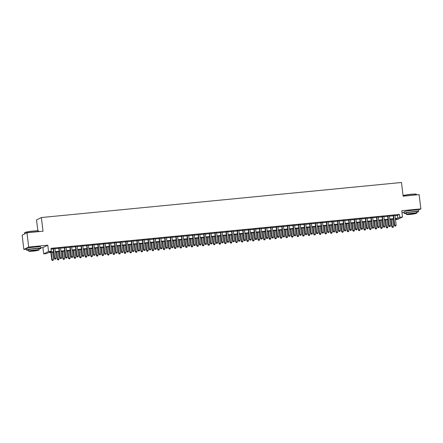 <?xml version="1.0" encoding="UTF-8"?>
<svg xmlns="http://www.w3.org/2000/svg" width="443" height="443" viewBox="0 0 443 443"><rect width="100%" height="100%" fill="white"/><g stroke="black" fill="none" stroke-linecap="round" stroke-linejoin="round"><path stroke-width="0.66" d="M36.592 246.889A4.496 0.399 173.2 0 0 34.543 247.033A4.496 0.399 173.2 0 0 30.379 247.631M414.255 210.132A4.496 0.399 173.2 0 0 412.2 210.275A4.496 0.399 173.2 0 0 408.042 210.874M53.609 252.122L48.442 252.621L46.476 253.601L43.691 253.872L48.536 251.458L51.322 251.187L49.361 252.167L53.564 251.757M40.811 247.809L42.943 247.598L43.691 253.872M42.943 247.598L47.789 245.184L28.695 247.044L26.995 232.785L22.15 235.2L23.85 249.459L26.458 249.204M37.843 230.836L36.542 219.949L41.387 217.535L401.491 182.488L403.124 196.177L419.15 194.615L420.85 208.874L401.757 210.735L402.504 217.004L397.659 219.423L395.472 219.634M401.989 212.651L404.121 212.446M28.695 247.044L23.85 249.459M418.303 210.143L420.85 208.874M54.926 248.462L53.188 248.634M60.503 247.919L58.764 248.091M66.073 247.377L64.34 247.548M71.65 246.834L69.911 247.006M77.226 246.291L75.487 246.463M82.797 245.749L81.063 245.92M88.373 245.206L86.634 245.378M93.949 244.663L92.21 244.835M99.52 244.121L97.787 244.292M105.096 243.578L103.357 243.75M110.672 243.035L108.934 243.207M116.243 242.493L114.51 242.664M121.819 241.95L120.081 242.122M127.396 241.413L125.657 241.579M132.966 240.87L131.233 241.036M138.543 240.327L136.804 240.494M144.113 239.785L142.38 239.951M149.69 239.242L147.956 239.408M155.266 238.699L153.527 238.866M160.837 238.157L159.103 238.323M166.413 237.614L164.674 237.78M171.989 237.071L170.25 237.238M177.56 236.529L175.827 236.695M183.136 235.986L181.397 236.152M188.712 235.443L186.974 235.61M194.283 234.901L192.55 235.067M199.859 234.358L198.121 234.524M205.436 233.815L203.697 233.982M211.006 233.273L209.273 233.439M216.583 232.73L214.844 232.896M222.159 232.187L220.42 232.353M227.73 231.645L225.996 231.811M233.306 231.102L231.567 231.268M238.882 230.559L237.143 230.725M244.453 230.017L242.72 230.188M250.029 229.474L248.29 229.646M255.6 228.931L253.867 229.103M261.176 228.389L259.443 228.56M266.752 227.846L265.014 228.018M272.323 227.303L270.59 227.475M277.899 226.761L276.166 226.932M283.476 226.218L281.737 226.39M289.046 225.675L287.313 225.847M294.623 225.133L292.884 225.304M300.199 224.59L298.46 224.762M305.77 224.047L304.036 224.219M311.346 223.505L309.607 223.676M316.922 222.962L315.183 223.134M322.493 222.419L320.76 222.591M328.069 221.877L326.33 222.048M333.645 221.334L331.907 221.506M339.216 220.791L337.483 220.963M344.792 220.249L343.054 220.42M350.369 219.706L348.63 219.878M355.939 219.163L354.206 219.335M361.516 218.62L359.777 218.792M367.092 218.078L365.353 218.249M372.663 217.541L370.929 217.707M378.239 216.998L376.5 217.164M383.81 216.455L382.076 216.621M389.386 215.913L387.653 216.079M394.995 215.641L397.415 215.403L399.381 214.423L50.984 248.335L51.322 251.187M51.078 249.116L53.221 248.905M54.96 248.733L58.797 248.362M60.536 248.191L64.373 247.82M66.107 247.648L69.944 247.277M71.683 247.105L75.52 246.734M77.259 246.568L81.097 246.192M82.83 246.026L86.667 245.649M88.406 245.483L92.244 245.106M93.977 244.94L97.82 244.564M99.553 244.398L103.391 244.021M105.129 243.855L108.967 243.478M110.7 243.312L114.543 242.936M116.276 242.77L120.114 242.393M121.853 242.227L125.69 241.85M127.423 241.684L131.261 241.308M133 241.142L136.837 240.765M138.576 240.599L142.413 240.222M144.147 240.056L147.984 239.68M149.723 239.513L153.56 239.137M155.299 238.971L159.137 238.594M160.87 238.428L164.707 238.052M166.446 237.885L170.284 237.509M172.022 237.343L175.86 236.966M177.593 236.8L181.431 236.424M183.169 236.257L187.007 235.881M188.746 235.715L192.583 235.344M194.316 235.172L198.154 234.801M199.893 234.629L203.73 234.258M205.469 234.087L209.306 233.716M211.04 233.544L214.877 233.173M216.616 233.001L220.453 232.63M222.187 232.459L226.03 232.088M227.763 231.916L231.6 231.545M233.339 231.373L237.177 231.002M238.91 230.831L242.747 230.46M244.486 230.288L248.324 229.917M250.062 229.745L253.9 229.374M255.633 229.203L259.471 228.832M261.209 228.66L265.047 228.289M266.786 228.117L270.623 227.746M272.356 227.575L276.194 227.204M277.933 227.032L281.77 226.661M283.509 226.489L287.346 226.118M289.08 225.947L292.917 225.576M294.656 225.404L298.493 225.033M300.232 224.861L304.07 224.49M305.803 224.319L309.64 223.948M311.379 223.776L315.217 223.405M316.955 223.239L320.793 222.862M322.526 222.696L326.364 222.32M328.102 222.153L331.94 221.777M333.673 221.611L337.516 221.234M339.249 221.068L343.087 220.692M344.826 220.525L348.663 220.149M350.396 219.983L354.234 219.606M355.973 219.44L359.81 219.064M361.549 218.897L365.386 218.521M367.12 218.355L370.957 217.978M372.696 217.812L376.533 217.435M378.272 217.269L382.11 216.893M383.843 216.727L387.68 216.35M389.419 216.184L393.257 215.807M394.962 215.37L393.223 215.536M47.789 245.184L48.536 251.458M399.381 214.423L399.719 217.275L402.504 217.004M26.995 232.785L43.021 231.224L41.387 217.535M395.444 219.407L396.839 218.715L395.377 218.853M393.639 219.025L389.801 219.396M388.068 219.567L384.231 219.938M382.492 220.11L378.654 220.481M376.915 220.653L373.078 221.024M371.345 221.195L367.507 221.566M365.768 221.738L361.931 222.109M360.192 222.281L356.355 222.652M354.621 222.823L350.784 223.194M349.045 223.366L345.208 223.737M343.469 223.909L339.631 224.28M337.898 224.451L334.061 224.822M332.322 224.994L328.485 225.365M326.746 225.537L322.908 225.908M321.175 226.08L317.338 226.451M315.599 226.622L311.761 226.993M310.028 227.165L306.185 227.536M304.452 227.708L300.614 228.079M298.875 228.25L295.038 228.621M293.305 228.793L289.462 229.164M287.728 229.336L283.891 229.707M282.152 229.878L278.315 230.249M276.582 230.415L272.744 230.792M271.005 230.958L267.168 231.335M265.429 231.501L261.591 231.877M259.858 232.043L256.021 232.42M254.282 232.586L250.445 232.963M248.706 233.129L244.868 233.505M243.135 233.671L239.298 234.048M237.559 234.214L233.721 234.591M231.982 234.757L228.145 235.133M226.412 235.299L222.574 235.676M220.835 235.842L216.998 236.219M215.259 236.385L211.422 236.761M209.689 236.927L205.851 237.304M204.112 237.47L200.275 237.847M198.542 238.013L194.698 238.389M192.965 238.555L189.128 238.932M187.389 239.098L183.552 239.475M181.818 239.641L177.975 240.017M176.242 240.184L172.405 240.56M170.666 240.726L166.828 241.097M165.095 241.269L161.258 241.64M159.519 241.812L155.681 242.183M153.942 242.354L150.105 242.725M148.372 242.897L144.534 243.268M142.796 243.44L138.958 243.811M137.219 243.982L133.382 244.353M131.649 244.525L127.811 244.896M126.072 245.068L122.235 245.439M120.496 245.61L116.659 245.981M114.925 246.153L111.088 246.524M109.349 246.696L105.512 247.067M103.773 247.238L99.935 247.609M98.202 247.781L94.365 248.152M92.626 248.324L88.788 248.695M87.049 248.866L83.212 249.237M81.479 249.409L77.641 249.78M75.903 249.952L72.065 250.323M70.332 250.494L66.489 250.865M64.756 251.037L60.918 251.408M59.179 251.58L55.342 251.951M395.333 218.493L397.753 218.255L399.719 217.275M55.297 251.585L59.135 251.214M60.874 251.043L64.711 250.672M66.45 250.5L70.287 250.129M72.021 249.957L75.858 249.586M77.597 249.42L81.434 249.044M83.173 248.877L87.011 248.501M88.744 248.335L92.581 247.958M94.32 247.792L98.158 247.415M99.897 247.249L103.734 246.873M105.467 246.707L109.305 246.33M111.043 246.164L114.881 245.787M116.62 245.621L120.457 245.245M122.19 245.079L126.028 244.702M127.767 244.536L131.604 244.159M133.337 243.993L137.18 243.617M138.914 243.451L142.751 243.074M144.49 242.908L148.327 242.531M150.061 242.365L153.898 241.989M155.637 241.823L159.474 241.446M161.213 241.28L165.051 240.903M166.784 240.737L170.621 240.361M172.36 240.195L176.198 239.818M177.936 239.652L181.774 239.275M183.507 239.109L187.345 238.733M189.083 238.567L192.921 238.196M194.66 238.024L198.497 237.653M200.23 237.481L204.068 237.11M205.807 236.939L209.644 236.568M211.383 236.396L215.22 236.025M216.954 235.853L220.791 235.482M222.53 235.311L226.367 234.94M228.106 234.768L231.944 234.397M233.677 234.225L237.514 233.854M239.253 233.682L243.091 233.311M244.824 233.14L248.667 232.769M250.4 232.597L254.238 232.226M255.976 232.054L259.814 231.683M261.547 231.512L265.385 231.141M267.123 230.969L270.961 230.598M272.7 230.426L276.537 230.055M278.27 229.884L282.108 229.513M283.847 229.341L287.684 228.97M289.423 228.798L293.26 228.427M294.994 228.256L298.831 227.885M300.57 227.713L304.407 227.342M306.146 227.17L309.984 226.799M311.717 226.628L315.554 226.257M317.293 226.085L321.131 225.714M322.869 225.548L326.707 225.171M328.44 225.005L332.278 224.629M334.016 224.463L337.854 224.086M339.593 223.92L343.43 223.543M345.163 223.377L349.001 223.001M350.74 222.835L354.577 222.458M356.31 222.292L360.153 221.915M361.887 221.749L365.724 221.373M367.463 221.207L371.3 220.83M373.034 220.664L376.871 220.287M378.61 220.121L382.447 219.745M384.186 219.578L388.024 219.202M389.757 219.036L393.594 218.659M397.415 215.403L397.753 218.255M393.207 215.409L394.408 225.459L394.735 225.299L393.55 215.376M395.145 226.046L395.699 225.991L395.145 226.046L394.735 225.299L396.131 225.16L394.946 215.237M394.408 225.459L395.012 226.113M395.699 225.991L396.131 225.16M390.898 219.291L391.789 226.766L393.511 226.467L392.631 219.124M391.241 219.257L392.116 226.606L392.393 227.42L393.079 227.298L392.526 227.353M393.511 226.467L393.079 227.298M392.393 227.42L391.789 226.766M403.052 195.568A7.033 0.62 -6.8 0 1 410.91 194.305A7.033 0.62 -6.8 0 1 416.259 194.217L416.453 194.366A7.21 0.637 173.2 0 0 410.966 194.455A7.21 0.637 173.2 0 0 403.069 195.706M416.542 194.87L416.486 194.422A7.21 0.637 173.2 0 0 416.453 194.366M416.592 212.319A7.21 0.637 173.2 0 0 418.541 211.643A7.21 0.637 173.2 0 0 413.02 211.682A7.21 0.637 173.2 0 0 404.226 213.349A7.21 0.637 173.2 0 0 406.281 213.548M418.541 211.643L418.369 210.22A7.21 0.637 173.2 0 0 412.854 210.259A7.21 0.637 173.2 0 0 404.055 211.926L404.226 213.349M406.386 214.423L406.231 213.111A5.189 0.46 -6.8 0 1 412.566 211.909A5.189 0.46 -6.8 0 1 416.536 211.881L416.697 213.194A5.189 0.46 173.2 0 0 412.721 213.221A5.189 0.46 173.2 0 0 406.386 214.423A5.189 0.46 173.2 0 0 410.362 214.395A5.189 0.46 173.2 0 0 416.697 213.194M412.3 213.432A3.345 0.293 173.2 0 0 408.219 214.207A3.345 0.293 173.2 0 0 410.783 214.19A3.345 0.293 173.2 0 0 414.864 213.415A3.345 0.293 173.2 0 0 412.3 213.432M24.537 232.824L24.686 232.636A7.033 0.62 -6.8 0 1 33.247 231.063A7.033 0.62 -6.8 0 1 38.602 230.975L38.79 231.124A7.21 0.637 173.2 0 0 33.308 231.213A7.21 0.637 173.2 0 0 24.537 232.824A7.21 0.637 173.2 0 0 24.515 232.885L24.642 233.959M38.879 231.628L38.829 231.18A7.21 0.637 173.2 0 0 38.79 231.124M38.929 249.077A7.21 0.637 173.2 0 0 40.883 248.401A7.21 0.637 173.2 0 0 35.362 248.44A7.21 0.637 173.2 0 0 26.569 250.107A7.21 0.637 173.2 0 0 28.623 250.306M40.883 248.401L40.712 246.978A7.21 0.637 173.2 0 0 35.191 247.011A7.21 0.637 173.2 0 0 26.397 248.684L26.569 250.107M28.729 251.181L28.568 249.869A5.189 0.46 -6.8 0 1 34.903 248.667A5.189 0.46 -6.8 0 1 38.879 248.639L39.034 249.952A5.189 0.46 173.2 0 0 35.058 249.979A5.189 0.46 173.2 0 0 28.729 251.181A5.189 0.46 173.2 0 0 32.699 251.153A5.189 0.46 173.2 0 0 39.034 249.952M34.643 250.19A3.345 0.293 173.2 0 0 30.561 250.965A3.345 0.293 173.2 0 0 33.12 250.948A3.345 0.293 173.2 0 0 37.201 250.173A3.345 0.293 173.2 0 0 34.643 250.19M387.636 215.951L388.832 226.002L389.159 225.841L387.979 215.918M389.569 226.589L390.128 226.534L389.569 226.589L389.159 225.841L390.554 225.703L389.369 215.78M388.832 226.002L389.436 226.655M390.128 226.534L390.554 225.703M382.06 216.494L383.261 226.545L383.588 226.384L382.403 216.461M383.992 227.132L384.552 227.076L383.992 227.132L383.588 226.384L384.978 226.246L383.799 216.322M383.261 226.545L383.865 227.198M384.552 227.076L384.978 226.246M376.484 217.037L377.685 227.087L378.012 226.927L376.827 217.004M378.422 227.674L378.975 227.619L378.422 227.674L378.012 226.927L379.407 226.788L378.222 216.865M377.685 227.087L378.289 227.741M378.975 227.619L379.407 226.788M370.913 217.579L372.109 227.63L372.436 227.469L371.256 217.546M372.845 228.217L373.405 228.162L372.845 228.217L372.436 227.469L373.831 227.331L372.646 217.408M372.109 227.63L372.713 228.283M373.405 228.162L373.831 227.331M385.321 219.833L386.213 227.309L387.935 227.01L387.06 219.667M385.665 219.8L386.54 227.148L386.817 227.962L387.509 227.84L386.949 227.896M387.935 227.01L387.509 227.84M386.817 227.962L386.213 227.309M379.751 220.376L380.642 227.852L382.359 227.552L381.484 220.21M380.094 220.343L380.969 227.691L381.246 228.505L381.932 228.383L381.373 228.438M382.359 227.552L381.932 228.383M381.246 228.505L380.642 227.852M374.174 220.919L375.066 228.394L376.788 228.095L375.913 220.752M374.518 220.885L375.393 228.228L375.67 229.048L376.356 228.926L375.802 228.981M376.788 228.095L376.356 228.926M375.67 229.048L375.066 228.394M368.598 221.461L369.49 228.937L371.212 228.638L370.337 221.295M368.941 221.428L369.816 228.771L370.093 229.59L370.785 229.468L370.226 229.524M371.212 228.638L370.785 229.468M370.093 229.59L369.49 228.937M365.337 218.122L366.538 228.173L366.865 228.012L365.68 218.089M367.269 228.76L367.828 228.704L367.269 228.76L366.865 228.012L368.255 227.874L367.075 217.95M366.538 228.173L367.142 228.826M367.828 228.704L368.255 227.874M363.027 222.004L363.919 229.48L365.636 229.181L364.761 221.838M363.371 221.971L364.246 229.313L364.523 230.133L365.209 230.011L364.65 230.067M365.636 229.181L365.209 230.011M364.523 230.133L363.919 229.48M359.76 218.665L360.962 228.715L361.289 228.555L360.104 218.632M361.698 229.302L362.252 229.247L361.698 229.302L361.289 228.555L362.684 228.416L361.499 218.493M360.962 228.715L361.566 229.369M362.252 229.247L362.684 228.416M357.451 222.547L358.343 230.022L360.065 229.723L359.19 222.38M357.794 222.513L358.669 229.856L358.946 230.676L359.633 230.554L359.079 230.609M360.065 229.723L359.633 230.554M358.946 230.676L358.343 230.022M354.19 219.207L355.386 229.258L355.712 229.097L354.533 219.174M356.122 229.845L356.681 229.79L356.122 229.845L355.712 229.097L357.108 228.959L355.923 219.036M355.386 229.258L355.995 229.911M356.681 229.79L357.108 228.959M351.875 223.089L352.766 230.565L354.489 230.266L353.614 222.918M352.218 223.056L353.093 230.399L353.376 231.218L354.062 231.096L353.503 231.152M354.489 230.266L354.062 231.096M353.376 231.218L352.766 230.565M348.613 219.75L349.815 229.801L350.142 229.64L348.957 219.711M350.551 230.388L351.105 230.332L350.551 230.388L350.142 229.64L351.532 229.502L350.352 219.578M349.815 229.801L350.419 230.454M351.105 230.332L351.532 229.502M346.304 223.632L347.196 231.108L348.912 230.809L348.037 223.46M346.647 223.599L347.522 230.941L347.799 231.761L348.486 231.639L347.932 231.695M348.912 230.809L348.486 231.639M347.799 231.761L347.196 231.108M343.043 220.287L344.239 230.343L344.565 230.183L343.38 220.254M344.975 230.93L345.534 230.875L344.975 230.93L344.565 230.183L345.961 230.044L344.776 220.121M344.239 230.343L344.842 230.997M345.534 230.875L345.961 230.044M340.728 224.175L341.619 231.65L343.342 231.351L342.467 224.003M341.071 224.141L341.946 231.484L342.223 232.304L342.915 232.182L342.356 232.237M343.342 231.351L342.915 232.182M342.223 232.304L341.619 231.65M337.466 220.83L338.662 230.886L338.989 230.725L337.81 220.797M339.399 231.473L339.958 231.418L339.399 231.473L338.989 230.725L340.385 230.587L339.2 220.664M338.662 230.886L339.272 231.539M339.958 231.418L340.385 230.587M335.152 224.717L336.043 232.193L337.765 231.894L336.89 224.546M335.495 224.684L336.37 232.027L336.652 232.841L337.339 232.725L336.78 232.78M337.765 231.894L337.339 232.725M336.652 232.841L336.043 232.193M331.89 221.373L333.092 231.429L333.418 231.268L332.233 221.339M333.828 232.016L334.382 231.96L333.828 232.016L333.418 231.268L334.814 231.13L333.629 221.207M333.092 231.429L333.695 232.082M334.382 231.96L334.814 231.13M329.581 225.26L330.472 232.736L332.189 232.437L331.314 225.088M329.924 225.227L330.799 232.569L331.076 233.383L331.763 233.267L331.209 233.323M332.189 232.437L331.763 233.267M331.076 233.383L330.472 232.736M326.319 221.915L327.515 231.971L327.842 231.811L326.657 221.882M328.252 232.558L328.811 232.503L328.252 232.558L327.842 231.811L329.238 231.672L328.053 221.749M327.515 231.971L328.119 232.625M328.811 232.503L329.238 231.672M324.005 225.803L324.896 233.278L326.618 232.979L325.743 225.631M324.348 225.769L325.223 233.112L325.5 233.926L326.192 233.81L325.633 233.865M326.618 232.979L326.192 233.81M325.5 233.926L324.896 233.278M318.428 226.345L319.32 233.821L321.042 233.522L320.167 226.174M318.772 226.312L319.652 233.655L319.929 234.469L320.616 234.353L320.056 234.408M321.042 233.522L320.616 234.353M319.929 234.469L319.32 233.821M312.858 226.888L313.749 234.364L315.471 234.065L314.591 226.716M313.201 226.855L314.076 234.197L314.353 235.011L315.039 234.895L314.486 234.951M315.471 234.065L315.039 234.895M314.353 235.011L313.749 234.364M320.743 222.458L321.939 232.514L322.271 232.353L321.086 222.425M322.676 233.101L323.235 233.046L322.676 233.101L322.271 232.353L323.661 232.215L322.482 222.292M321.939 232.514L322.548 233.168M323.235 233.046L323.661 232.215M315.167 223.001L316.368 233.057L316.695 232.896L315.51 222.967M317.105 233.644L317.659 233.588L317.105 233.644L316.695 232.896L318.091 232.758L316.906 222.835M316.368 233.057L316.972 233.71M317.659 233.588L318.091 232.758M309.596 223.543L310.792 233.599L311.119 233.439L309.939 223.51M311.529 234.186L312.088 234.131L311.529 234.186L311.119 233.439L312.514 233.3L311.329 223.377M310.792 233.599L311.396 234.253M312.088 234.131L312.514 233.3M307.281 227.431L308.173 234.906L309.895 234.607L309.02 227.259M307.625 227.397L308.5 234.74L308.777 235.554L309.469 235.438L308.909 235.493M309.895 234.607L309.469 235.438M308.777 235.554L308.173 234.906M304.02 224.086L305.216 234.142L305.548 233.976L304.363 224.053M305.952 234.729L306.512 234.674L305.952 234.729L305.548 233.976L306.938 233.843L305.759 223.92M305.216 234.142L305.825 234.796M306.512 234.674L306.938 233.843M301.705 227.973L302.597 235.449L304.319 235.15L303.444 227.802M302.048 227.94L302.929 235.283L303.206 236.097L303.892 235.981L303.333 236.036M304.319 235.15L303.892 235.981M303.206 236.097L302.597 235.449M298.444 224.629L299.645 234.685L299.972 234.519L298.787 224.595M300.382 235.272L300.935 235.216L300.382 235.272L299.972 234.519L301.367 234.386L300.182 224.463M299.645 234.685L300.249 235.338M300.935 235.216L301.367 234.386M296.134 228.516L297.026 235.992L298.748 235.693L297.868 228.344M296.478 228.483L297.353 235.826L297.63 236.64L298.316 236.523L297.762 236.579M298.748 235.693L298.316 236.523M297.63 236.64L297.026 235.992M292.873 225.171L294.069 235.227L294.396 235.061L293.216 225.138M294.805 235.814L295.365 235.759L294.805 235.814L294.396 235.061L295.791 234.928L294.606 225.005M294.069 235.227L294.673 235.881M295.365 235.759L295.791 234.928M290.558 229.059L291.45 236.534L293.172 236.235L292.297 228.887M290.901 229.025L291.776 236.368L292.053 237.182L292.745 237.066L292.186 237.121M293.172 236.235L292.745 237.066M292.053 237.182L291.45 236.534M287.297 225.714L288.498 235.77L288.825 235.604L287.64 225.681M289.229 236.357L289.788 236.302L289.229 236.357L288.825 235.604L290.215 235.471L289.035 225.548M288.498 235.77L289.102 236.424M289.788 236.302L290.215 235.471M284.987 229.601L285.873 237.077L287.596 236.778L286.721 229.43M285.325 229.568L286.206 236.911L286.483 237.725L287.169 237.609L286.61 237.664M287.596 236.778L287.169 237.609M286.483 237.725L285.873 237.077M281.72 226.257L282.922 236.313L283.249 236.147L282.064 226.223M283.658 236.9L284.212 236.844L283.658 236.9L283.249 236.147L284.644 236.014L283.459 226.091M282.922 236.313L283.526 236.966M284.212 236.844L284.644 236.014M279.411 230.144L280.303 237.62L282.025 237.321L281.144 229.972M279.754 230.111L280.629 237.454L280.906 238.268L281.593 238.151L281.039 238.201M282.025 237.321L281.593 238.151M280.906 238.268L280.303 237.62M276.15 226.799L277.346 236.855L277.672 236.689L276.493 226.766M278.082 237.442L278.641 237.387L278.082 237.442L277.672 236.689L279.068 236.556L277.883 226.633M277.346 236.855L277.949 237.509M278.641 237.387L279.068 236.556M273.835 230.687L274.726 238.162L276.449 237.863L275.574 230.515M274.178 230.653L275.053 237.996L275.33 238.81L276.022 238.694L275.463 238.744M276.449 237.863L276.022 238.694M275.33 238.81L274.726 238.162M270.573 227.342L271.775 237.398L272.102 237.232L270.917 227.309M272.506 237.985L273.065 237.93L272.506 237.985L272.102 237.232L273.492 237.099L272.312 227.176M271.775 237.398L272.379 238.052M273.065 237.93L273.492 237.099M268.264 231.229L269.156 238.705L270.872 238.406L269.997 231.058M268.608 231.196L269.482 238.539L269.759 239.353L270.446 239.237L269.887 239.286M270.872 238.406L270.446 239.237M269.759 239.353L269.156 238.705M264.997 227.885L266.199 237.941L266.525 237.775L265.34 227.852M266.935 238.528L267.489 238.472L266.935 238.528L266.525 237.775L267.921 237.642L266.736 227.719M266.199 237.941L266.802 238.589M267.489 238.472L267.921 237.642M259.426 228.427L260.622 238.484L260.949 238.317L259.77 228.394M261.359 239.07L261.918 239.015L261.359 239.07L260.949 238.317L262.345 238.184L261.16 228.261M260.622 238.484L261.226 239.131M261.918 239.015L262.345 238.184M253.85 228.97L255.052 239.026L255.378 238.86L254.193 228.937M255.783 239.613L256.342 239.558L255.783 239.613L255.378 238.86L256.768 238.727L255.589 228.804M255.052 239.026L255.655 239.674M256.342 239.558L256.768 238.727M262.688 231.772L263.579 239.242L265.302 238.949L264.427 231.6M263.031 231.739L263.906 239.082L264.183 239.896L264.87 239.779L264.316 239.829M265.302 238.949L264.87 239.779M264.183 239.896L263.579 239.242M257.112 232.315L258.003 239.785L259.725 239.491L258.85 232.143M257.455 232.282L258.33 239.624L258.607 240.438L259.299 240.322L258.74 240.372M259.725 239.491L259.299 240.322M258.607 240.438L258.003 239.785M251.541 232.857L252.432 240.327L254.149 240.028L253.274 232.686M251.884 232.824L252.759 240.167L253.036 240.981L253.723 240.865L253.163 240.914M254.149 240.028L253.723 240.865M253.036 240.981L252.432 240.327M248.274 229.513L249.475 239.569L249.802 239.403L248.617 229.48M250.212 240.156L250.766 240.1L250.212 240.156L249.802 239.403L251.198 239.27L250.013 229.347M249.475 239.569L250.079 240.217M250.766 240.1L251.198 239.27M245.965 233.4L246.856 240.87L248.578 240.571L247.703 233.228M246.308 233.367L247.183 240.71L247.46 241.524L248.146 241.407L247.593 241.457M248.578 240.571L248.146 241.407M247.46 241.524L246.856 240.87M242.703 230.055L243.899 240.112L244.226 239.945L243.046 230.022M244.636 240.699L245.195 240.643L244.636 240.699L244.226 239.945L245.621 239.813L244.436 229.889M243.899 240.112L244.508 240.759M245.195 240.643L245.621 239.813M240.388 233.943L241.28 241.413L243.002 241.114L242.127 233.771M240.732 233.91L241.607 241.252L241.884 242.066L242.576 241.95L242.016 242M243.002 241.114L242.576 241.95M241.884 242.066L241.28 241.413M237.127 230.598L238.328 240.654L238.655 240.488L237.47 230.565M239.065 241.241L239.619 241.186L239.065 241.241L238.655 240.488L240.045 240.355L238.866 230.432M238.328 240.654L238.932 241.302M239.619 241.186L240.045 240.355M234.818 234.485L235.709 241.956L237.426 241.656L236.551 234.314M235.161 234.452L236.036 241.795L236.313 242.609L236.999 242.493L236.44 242.542M237.426 241.656L236.999 242.493M236.313 242.609L235.709 241.956M231.556 231.141L232.752 241.197L233.079 241.031L231.894 231.108M233.489 241.784L234.048 241.728L233.489 241.784L233.079 241.031L234.474 240.898L233.289 230.975M232.752 241.197L233.356 241.845M234.048 241.728L234.474 240.898M229.241 235.028L230.133 242.498L231.855 242.199L230.98 234.856M229.585 234.989L230.46 242.338L230.737 243.152L231.429 243.03L230.869 243.085M231.855 242.199L231.429 243.03M230.737 243.152L230.133 242.498M225.98 231.683L227.176 241.74L227.503 241.573L226.323 231.65M227.912 242.327L228.472 242.271L227.912 242.327L227.503 241.573L228.898 241.441L227.713 231.512M227.176 241.74L227.785 242.387M228.472 242.271L228.898 241.441M220.404 232.226L221.605 242.282L221.932 242.116L220.747 232.193M222.342 242.869L222.895 242.814L222.342 242.869L221.932 242.116L223.322 241.983L222.142 232.054M221.605 242.282L222.209 242.93M222.895 242.814L223.322 241.983M214.833 232.769L216.029 242.825L216.356 242.659L215.171 232.736M216.765 243.406L217.325 243.357L216.765 243.406L216.356 242.659L217.751 242.526L216.566 232.597M216.029 242.825L216.633 243.473M217.325 243.357L217.751 242.526M223.665 235.565L224.557 243.041L226.279 242.742L225.404 235.399M224.008 235.532L224.883 242.88L225.166 243.694L225.852 243.572L225.293 243.628M226.279 242.742L225.852 243.572M225.166 243.694L224.557 243.041M218.094 236.108L218.986 243.584L220.703 243.285L219.828 235.942M218.438 236.075L219.313 243.423L219.59 244.237L220.276 244.115L219.722 244.171M220.703 243.285L220.276 244.115M219.59 244.237L218.986 243.584M212.518 236.651L213.41 244.126L215.132 243.827L214.257 236.484M212.861 236.617L213.736 243.966L214.013 244.78L214.705 244.658L214.146 244.713M215.132 243.827L214.705 244.658M214.013 244.78L213.41 244.126M209.257 233.311L210.453 243.368L210.785 243.201L209.6 233.278M211.189 243.949L211.748 243.899L211.189 243.949L210.785 243.201L212.175 243.069L210.99 233.14M210.453 243.368L211.062 244.015M211.748 243.899L212.175 243.069M206.942 237.193L207.833 244.669L209.556 244.37L208.681 237.027M207.285 237.16L208.166 244.508L208.443 245.322L209.129 245.2L208.57 245.256M209.556 244.37L209.129 245.2M208.443 245.322L207.833 244.669M203.68 233.854L204.882 243.91L205.209 243.744L204.024 233.821M205.618 244.492L206.172 244.442L205.618 244.492L205.209 243.744L206.604 243.611L205.419 233.682M204.882 243.91L205.486 244.558M206.172 244.442L206.604 243.611M201.371 237.736L202.263 245.212L203.985 244.913L203.104 237.57M201.715 237.703L202.589 245.051L202.866 245.865L203.553 245.743L202.999 245.799M203.985 244.913L203.553 245.743M202.866 245.865L202.263 245.212M198.11 234.397L199.306 244.453L199.632 244.287L198.453 234.364M200.042 245.034L200.601 244.985L200.042 245.034L199.632 244.287L201.028 244.154L199.843 234.225M199.306 244.453L199.909 245.101M200.601 244.985L201.028 244.154M195.795 238.279L196.686 245.754L198.409 245.455L197.534 238.112M196.138 238.245L197.013 245.594L197.29 246.408L197.982 246.286L197.423 246.341M198.409 245.455L197.982 246.286M197.29 246.408L196.686 245.754M192.533 234.94L193.729 244.99L194.062 244.829L192.877 234.906M194.466 245.577L195.025 245.527L194.466 245.577L194.062 244.829L195.452 244.697L194.272 234.768M193.729 244.99L194.339 245.643M195.025 245.527L195.452 244.697M190.219 238.821L191.11 246.297L192.832 245.998L191.957 238.655M190.562 238.788L191.442 246.136L191.719 246.95L192.406 246.829L191.847 246.884M192.832 245.998L192.406 246.829M191.719 246.95L191.11 246.297M186.957 235.482L188.159 245.533L188.485 245.372L187.3 235.449M188.895 246.12L189.449 246.07L188.895 246.12L188.485 245.372L189.881 245.234L188.696 235.311M188.159 245.533L188.762 246.186M189.449 246.07L189.881 245.234M184.648 239.364L185.539 246.84L187.262 246.541L186.381 239.198M184.991 239.331L185.866 246.679L186.143 247.493L186.83 247.371L186.276 247.427M187.262 246.541L186.83 247.371M186.143 247.493L185.539 246.84M181.386 236.025L182.582 246.075L182.909 245.915L181.73 235.992M183.319 246.662L183.878 246.613L183.319 246.662L182.909 245.915L184.305 245.776L183.12 235.853M182.582 246.075L183.186 246.729M183.878 246.613L184.305 245.776M179.072 239.907L179.963 247.382L181.685 247.083L180.81 239.741M179.415 239.873L180.29 247.222L180.567 248.036L181.259 247.914L180.7 247.969M181.685 247.083L181.259 247.914M180.567 248.036L179.963 247.382M175.81 236.568L177.012 246.618L177.338 246.458L176.153 236.534M177.743 247.205L178.302 247.155L177.743 247.205L177.338 246.458L178.728 246.319L177.549 236.396M177.012 246.618L177.615 247.272M178.302 247.155L178.728 246.319M173.501 240.449L174.387 247.925L176.109 247.626L175.234 240.283M173.839 240.416L174.719 247.764L174.996 248.578L175.683 248.457L175.123 248.512M176.109 247.626L175.683 248.457M174.996 248.578L174.387 247.925M170.234 237.11L171.435 247.161L171.762 247L170.577 237.077M172.172 247.748L172.726 247.698L172.172 247.748L171.762 247L173.158 246.862L171.973 236.939M171.435 247.161L172.039 247.814M172.726 247.698L173.158 246.862M167.925 240.992L168.816 248.468L170.538 248.169L169.658 240.826M168.268 240.959L169.143 248.307L169.42 249.121L170.106 248.999L169.553 249.055M170.538 248.169L170.106 248.999M169.42 249.121L168.816 248.468M164.663 237.653L165.859 247.703L166.186 247.543L165.006 237.62M166.596 248.29L167.155 248.235L166.596 248.29L166.186 247.543L167.581 247.404L166.396 237.481M165.859 247.703L166.463 248.357M167.155 248.235L167.581 247.404M162.348 241.535L163.24 249.01L164.962 248.711L164.087 241.369M162.692 241.501L163.567 248.85L163.844 249.664L164.536 249.542L163.976 249.597M164.962 248.711L164.536 249.542M163.844 249.664L163.24 249.01M159.087 238.196L160.288 248.246L160.615 248.086L159.43 238.162M161.019 248.833L161.579 248.778L161.019 248.833L160.615 248.086L162.005 247.947L160.826 238.024M160.288 248.246L160.892 248.9M161.579 248.778L162.005 247.947M156.778 242.077L157.669 249.553L159.386 249.254L158.511 241.911M157.115 242.044L157.996 249.392L158.273 250.206L158.959 250.085L158.4 250.14M159.386 249.254L158.959 250.085M158.273 250.206L157.669 249.553M153.511 238.738L154.712 248.789L155.039 248.628L153.854 238.705M155.449 249.376L156.002 249.32L155.449 249.376L155.039 248.628L156.434 248.49L155.249 238.567M154.712 248.789L155.316 249.442M156.002 249.32L156.434 248.49M151.201 242.62L152.093 250.096L153.815 249.797L152.94 242.454M151.545 242.587L152.42 249.935L152.697 250.749L153.383 250.627L152.829 250.683M153.815 249.797L153.383 250.627M152.697 250.749L152.093 250.096M147.94 239.281L149.136 249.331L149.463 249.171L148.283 239.248M149.872 249.918L150.432 249.863L149.872 249.918L149.463 249.171L150.858 249.032L149.673 239.109M149.136 249.331L149.74 249.985M150.432 249.863L150.858 249.032M145.625 243.163L146.517 250.638L148.239 250.339L147.364 242.997M145.969 243.129L146.843 250.478L147.12 251.292L147.812 251.17L147.253 251.225M148.239 250.339L147.812 251.17M147.12 251.292L146.517 250.638M142.364 239.824L143.565 249.874L143.892 249.714L142.707 239.79M144.296 250.461L144.855 250.406L144.296 250.461L143.892 249.714L145.282 249.575L144.102 239.652M143.565 249.874L144.169 250.528M144.855 250.406L145.282 249.575M140.054 243.705L140.946 251.181L142.663 250.882L141.788 243.539M140.398 243.672L141.273 251.02L141.55 251.834L142.236 251.713L141.677 251.768M142.663 250.882L142.236 251.713M141.55 251.834L140.946 251.181M136.787 240.366L137.989 250.417L138.316 250.256L137.131 240.333M138.725 251.004L139.279 250.948L138.725 251.004L138.316 250.256L139.711 250.118L138.526 240.195M137.989 250.417L138.593 251.07M139.279 250.948L139.711 250.118M134.478 244.248L135.37 251.724L137.092 251.425L136.217 244.082M134.822 244.215L135.696 251.558L135.973 252.377L136.66 252.255L136.106 252.311M137.092 251.425L136.66 252.255M135.973 252.377L135.37 251.724M131.217 240.909L132.413 250.959L132.739 250.799L131.56 240.876M133.149 251.546L133.708 251.491L133.149 251.546L132.739 250.799L134.135 250.66L132.95 240.737M132.413 250.959L133.022 251.613M133.708 251.491L134.135 250.66M128.902 244.791L129.793 252.266L131.516 251.967L130.641 244.625M129.245 244.757L130.12 252.1L130.397 252.92L131.089 252.798L130.53 252.853M131.516 251.967L131.089 252.798M130.397 252.92L129.793 252.266M125.64 241.452L126.842 251.502L127.169 251.342L125.984 241.418M127.578 252.089L128.132 252.034L127.578 252.089L127.169 251.342L128.559 251.203L127.379 241.28M126.842 251.502L127.446 252.156M128.132 252.034L128.559 251.203M123.331 245.333L124.223 252.809L125.939 252.51L125.064 245.167M123.675 245.3L124.549 252.643L124.826 253.462L125.513 253.341L124.954 253.396M125.939 252.51L125.513 253.341M124.826 253.462L124.223 252.809M120.064 241.994L121.266 252.045L121.592 251.884L120.407 241.961M122.002 252.632L122.561 252.576L122.002 252.632L121.592 251.884L122.988 251.746L121.803 241.823M121.266 252.045L121.869 252.698M122.561 252.576L122.988 251.746M117.755 245.876L118.646 253.352L120.369 253.053L119.494 245.71M118.098 245.843L118.973 253.186L119.25 254.005L119.937 253.883L119.383 253.939M120.369 253.053L119.937 253.883M119.25 254.005L118.646 253.352M114.493 242.537L115.689 252.588L116.016 252.427L114.837 242.504M116.426 253.174L116.985 253.119L116.426 253.174L116.016 252.427L117.412 252.288L116.227 242.365M115.689 252.588L116.299 253.241M116.985 253.119L117.412 252.288M112.179 246.419L113.07 253.894L114.792 253.595L113.917 246.253M112.522 246.386L113.397 253.728L113.679 254.548L114.366 254.426L113.807 254.481M114.792 253.595L114.366 254.426M113.679 254.548L113.07 253.894M108.917 243.08L110.119 253.13L110.445 252.97L109.26 243.041M110.855 253.717L111.409 253.662L110.855 253.717L110.445 252.97L111.835 252.831L110.656 242.908M110.119 253.13L110.722 253.784M111.409 253.662L111.835 252.831M106.608 246.961L107.499 254.437L109.216 254.138L108.341 246.79M106.951 246.928L107.826 254.271L108.103 255.09L108.79 254.969L108.236 255.024M109.216 254.138L108.79 254.969M108.103 255.09L107.499 254.437M103.346 243.617L104.542 253.673L104.869 253.512L103.684 243.584M105.279 254.26L105.838 254.204L105.279 254.26L104.869 253.512L106.265 253.374L105.08 243.451M104.542 253.673L105.146 254.326M105.838 254.204L106.265 253.374M101.032 247.504L101.923 254.98L103.645 254.681L102.77 247.332M101.375 247.471L102.25 254.814L102.527 255.633L103.219 255.511L102.66 255.567M103.645 254.681L103.219 255.511M102.527 255.633L101.923 254.98M97.77 244.159L98.966 254.216L99.298 254.055L98.113 244.126M99.703 254.803L100.262 254.747L99.703 254.803L99.298 254.055L100.688 253.917L99.503 243.993M98.966 254.216L99.575 254.869M100.262 254.747L100.688 253.917M92.194 244.702L93.395 254.758L93.722 254.598L92.537 244.669M94.132 255.345L94.686 255.29L94.132 255.345L93.722 254.598L95.118 254.459L93.933 244.536M93.395 254.758L93.999 255.412M94.686 255.29L95.118 254.459M86.623 245.245L87.819 255.301L88.146 255.14L86.966 245.212M88.556 255.888L89.115 255.832L88.556 255.888L88.146 255.14L89.541 255.002L88.356 245.079M87.819 255.301L88.423 255.954M89.115 255.832L89.541 255.002M81.047 245.787L82.243 255.844L82.575 255.683L81.39 245.754M82.979 256.431L83.539 256.375L82.979 256.431L82.575 255.683L83.965 255.545L82.786 245.621M82.243 255.844L82.852 256.497M83.539 256.375L83.965 255.545M75.471 246.33L76.672 256.386L76.999 256.226L75.814 246.297M77.409 256.973L77.962 256.918L77.409 256.973L76.999 256.226L78.394 256.087L77.209 246.164M76.672 256.386L77.276 257.04M77.962 256.918L78.394 256.087M69.9 246.873L71.096 256.929L71.423 256.768L70.243 246.84M71.832 257.516L72.392 257.461L71.832 257.516L71.423 256.768L72.818 256.63L71.633 246.707M71.096 256.929L71.7 257.582M72.392 257.461L72.818 256.63M95.455 248.047L96.347 255.522L98.069 255.223L97.194 247.875M95.799 248.014L96.679 255.356L96.956 256.176L97.643 256.054L97.083 256.109M98.069 255.223L97.643 256.054M96.956 256.176L96.347 255.522M89.885 248.589L90.776 256.065L92.498 255.766L91.618 248.418M90.228 248.556L91.103 255.899L91.38 256.713L92.066 256.597L91.513 256.652M92.498 255.766L92.066 256.597M91.38 256.713L90.776 256.065M84.308 249.132L85.2 256.608L86.922 256.309L86.047 248.96M84.652 249.099L85.527 256.442L85.804 257.256L86.496 257.139L85.936 257.195M86.922 256.309L86.496 257.139M85.804 257.256L85.2 256.608M78.732 249.675L79.624 257.15L81.346 256.851L80.471 249.503M79.076 249.642L79.956 256.984L80.233 257.798L80.919 257.682L80.36 257.737M81.346 256.851L80.919 257.682M80.233 257.798L79.624 257.15M73.161 250.217L74.053 257.693L75.775 257.394L74.895 250.046M73.505 250.184L74.38 257.527L74.657 258.341L75.343 258.225L74.789 258.28M75.775 257.394L75.343 258.225M74.657 258.341L74.053 257.693M67.585 250.76L68.477 258.236L70.199 257.937L69.324 250.588M67.929 250.727L68.803 258.07L69.08 258.884L69.772 258.767L69.213 258.823M70.199 257.937L69.772 258.767M69.08 258.884L68.477 258.236M64.324 247.415L65.52 257.472L65.852 257.305L64.667 247.382M66.256 258.059L66.815 258.003L66.256 258.059L65.852 257.305L67.242 257.173L66.062 247.249M65.52 257.472L66.129 258.125M66.815 258.003L67.242 257.173M62.014 251.303L62.9 258.778L64.623 258.479L63.748 251.131M62.352 251.27L63.233 258.612L63.51 259.426L64.196 259.31L63.637 259.365M64.623 258.479L64.196 259.31M63.51 259.426L62.9 258.778M58.747 247.958L59.949 258.014L60.276 257.848L59.091 247.925M60.685 258.601L61.239 258.546L60.685 258.601L60.276 257.848L61.671 257.715L60.486 247.792M59.949 258.014L60.553 258.668M61.239 258.546L61.671 257.715M56.438 251.845L57.33 259.321L59.052 259.022L58.171 251.674M56.782 251.812L57.656 259.155L57.933 259.969L58.62 259.853L58.066 259.908M59.052 259.022L58.62 259.853M57.933 259.969L57.33 259.321M53.177 248.501L54.373 258.557L54.699 258.391L53.52 248.468M55.109 259.144L55.668 259.089L55.109 259.144L54.699 258.391L56.095 258.258L54.91 248.335M54.373 258.557L54.976 259.21M55.668 259.089L56.095 258.258M50.862 252.388L51.753 259.864L53.476 259.565L52.601 252.217M51.205 252.355L52.08 259.698L52.357 260.512L53.049 260.395L52.49 260.451M53.476 259.565L53.049 260.395M52.357 260.512L51.753 259.864"/></g></svg>
